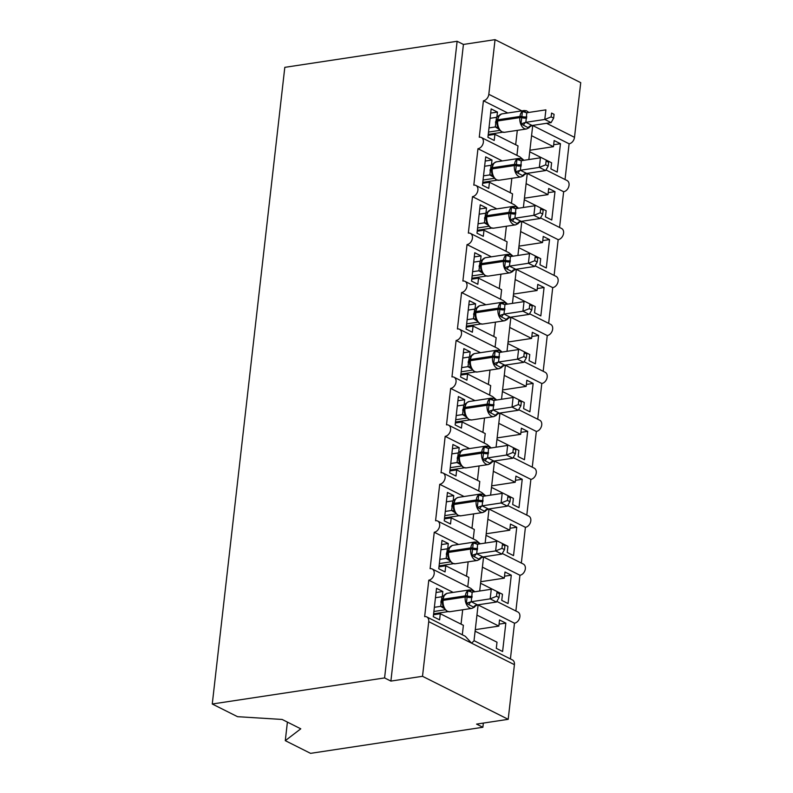 <?xml version="1.0" encoding="UTF-8"?>
<svg xmlns="http://www.w3.org/2000/svg" width="793" height="793" viewBox="0 0 793 793"><rect width="100%" height="100%" fill="white"/><g stroke="black" fill="none" stroke-linecap="round" stroke-linejoin="round"><path stroke-width="1.19" d="M287.403 722.096L285.292 740.662L310.559 753.35L482.878 727.27L483.353 723.087M478.1 604.94L514.488 623.199L510.414 658.933M476.94 615.1L498.837 626.093L499.531 619.957L505.835 623.12L502.603 651.499L496.299 648.337L497.003 642.201L475.106 631.208M475.285 629.652L498.837 626.093M507.758 112.993L483.423 100.77L479.269 137.209A6.096 4.391 116.7 0 1 481.351 137.506A6.096 4.391 116.7 0 1 483.076 143.602A6.096 4.391 116.7 0 1 477.961 148.717L473.808 185.146A6.096 4.391 116.7 0 1 475.889 185.453A6.096 4.391 116.7 0 1 477.614 191.549A6.096 4.391 116.7 0 1 472.499 196.654L468.346 233.092A6.096 4.391 116.7 0 1 470.427 233.39A6.096 4.391 116.7 0 1 472.152 239.486A6.096 4.391 116.7 0 1 467.037 244.591L462.884 281.029A6.096 4.391 116.7 0 1 464.966 281.337A6.096 4.391 116.7 0 1 466.69 287.433A6.096 4.391 116.7 0 1 461.576 292.538L457.422 328.976A6.096 4.391 116.7 0 1 459.504 329.273A6.096 4.391 116.7 0 1 461.219 335.37A6.096 4.391 116.7 0 1 456.114 340.475L451.96 376.913A6.096 4.391 116.7 0 1 454.042 377.21A6.096 4.391 116.7 0 1 455.757 383.306A6.096 4.391 116.7 0 1 450.652 388.421L446.499 424.85A6.096 4.391 116.7 0 1 448.58 425.157A6.096 4.391 116.7 0 1 450.295 431.253A6.096 4.391 116.7 0 1 445.18 436.358L441.037 472.797A6.096 4.391 116.7 0 1 443.118 473.094A6.096 4.391 116.7 0 1 444.833 479.19A6.096 4.391 116.7 0 1 439.719 484.305L435.575 520.733A6.096 4.391 116.7 0 1 437.657 521.041A6.096 4.391 116.7 0 1 439.372 527.137A6.096 4.391 116.7 0 1 434.257 532.242L430.113 568.68A6.096 4.391 116.7 0 1 432.195 568.977L470.715 588.317L474.829 591.756M432.195 568.977A6.096 4.391 116.7 0 1 433.91 575.074A6.096 4.391 116.7 0 1 428.795 580.179L453.14 592.401M428.795 580.179L424.651 616.617A6.096 4.391 116.7 0 1 426.733 616.914L465.253 636.264L471.577 643.163L474.006 640.843L478.12 604.801M426.733 616.914A6.096 4.391 116.7 0 1 428.735 621.653L514.419 664.673A6.096 4.391 116.7 0 0 512.417 659.935L474.026 640.665M483.561 556.993L519.95 575.262L515.876 610.997M482.402 567.154L504.298 578.147L504.992 572.011L511.297 575.173L508.065 603.552L501.761 600.39L502.465 594.254L480.568 583.261M480.746 581.715L504.298 578.147M437.657 521.041L476.177 540.38L480.29 543.82M434.257 532.242L458.602 544.464M489.023 509.056L525.412 527.325L521.338 563.05M487.864 519.217L509.76 530.21L510.454 524.074L516.758 527.236L513.527 555.615L507.223 552.453L507.926 546.318L486.03 535.325M486.208 533.768L509.76 530.21M443.118 473.094L481.638 492.443L485.752 495.883M439.719 484.305L464.064 496.517M494.485 461.11L530.874 479.378L526.8 515.113M493.325 471.28L515.222 482.263L515.916 476.127L522.22 479.299L518.989 507.679L512.684 504.517L513.388 498.381L491.491 487.388M491.67 485.831L515.222 482.263M448.58 425.157L487.1 444.496L491.214 447.936M445.18 436.358L469.525 448.58M499.947 413.173L536.336 431.442L532.262 467.166M498.787 423.333L520.684 434.326L521.378 428.19L527.682 431.352L524.451 459.732L518.146 456.57L518.85 450.434L496.953 439.441M497.132 437.895L520.684 434.326M454.042 377.21L492.562 396.559L496.676 399.999M450.652 388.421L474.987 400.643M505.409 365.236L541.797 383.495L537.723 419.229M504.259 375.396L526.146 386.389L526.849 380.253L533.144 383.416L529.912 411.795L523.608 408.633L524.312 402.497L502.415 391.504M502.593 389.948L526.146 386.389M459.504 329.273L498.024 348.613L502.138 352.052M456.114 340.475L480.449 352.697M510.87 317.289L547.259 335.558L543.185 371.293M509.721 327.45L531.607 338.442L532.311 332.307L538.606 335.469L535.374 363.848L529.07 360.686L529.774 354.55L507.877 343.557M508.055 342.011L531.607 338.442M464.966 281.337L503.496 300.676L507.599 304.115M461.576 292.538L485.911 304.76M516.332 269.352L552.721 287.621L548.647 323.346M515.182 279.513L537.069 290.506L537.773 284.37L544.067 287.532L540.836 315.911L534.532 312.749L535.235 306.613L513.339 295.62M513.517 294.064L537.069 290.506M470.427 233.39L508.957 252.739L513.061 256.179M467.037 244.591L491.373 256.813M521.794 221.406L558.183 239.674L554.109 275.409M520.644 231.576L542.531 242.559L543.235 236.423L549.529 239.595L546.298 267.975L539.993 264.812L540.697 258.667L518.81 247.684M518.979 246.127L542.531 242.559M475.889 185.453L514.419 204.792L518.523 208.232M472.499 196.654L496.834 208.876M527.266 173.469L563.645 191.737L559.571 227.462M526.106 183.629L547.993 194.622L548.697 188.486L554.991 191.648L551.759 220.028L545.455 216.866L546.159 210.73L524.272 199.737M524.441 198.191L547.993 194.622M481.351 137.506L519.881 156.855L523.985 160.295M477.961 148.717L502.296 160.939M462.309 634.787L463.39 625.32L440.293 613.732L439.6 619.868L433.295 616.706L436.527 588.317L442.831 591.489L436.051 592.51M442.246 596.643L442.831 591.489M433.622 613.812L447.995 611.641M467.781 586.84L468.851 577.383L445.755 565.786L445.061 571.922L438.757 568.759L441.988 540.38L448.293 543.542L441.513 544.573M447.708 548.706L448.293 543.542M439.084 565.865L453.457 563.694M473.243 538.903L474.313 529.446L451.217 517.849L450.523 523.985L444.219 520.823L447.45 492.443L453.755 495.605L446.974 496.626M453.17 500.76L453.755 495.605M444.546 517.928L458.919 515.757M478.704 490.966L479.775 481.5L456.679 469.902L455.985 476.038L449.681 472.876L452.912 444.496L459.216 447.658L452.436 448.689M458.632 452.823L459.216 447.658M450.008 469.991L464.381 467.811M484.166 443.019L485.237 433.563L462.141 421.965L461.447 428.101L455.142 424.939L458.384 396.559L464.678 399.722L457.898 400.743M464.093 404.886L464.678 399.722M455.479 422.045L469.843 419.874M489.628 395.083L490.698 385.616L467.602 374.028L466.908 380.164L460.604 377.002L463.846 348.613L470.14 351.785L463.36 352.806M469.555 356.939L470.14 351.785M460.941 374.108L475.304 371.937M495.09 347.136L496.16 337.679L473.064 326.082L472.37 332.217L466.066 329.055L469.307 300.676L475.602 303.838L468.822 304.869M475.017 309.002L475.602 303.838M466.403 326.161L480.766 323.99M500.552 299.199L501.622 289.742L478.536 278.145L477.832 284.281L471.528 281.119L474.769 252.739L481.064 255.901L474.283 256.922M480.479 261.056L481.064 255.901M471.865 278.224L486.228 276.053M506.013 251.262L507.094 241.796L483.998 230.198L483.294 236.334L476.989 233.172L480.231 204.792L486.525 207.954L479.755 208.985M485.94 213.119L486.525 207.954M477.327 230.287L491.69 228.106M511.475 203.315L512.556 193.859L489.459 182.261L488.756 188.397L482.451 185.235L485.693 156.855L491.987 160.017L485.217 161.038M491.402 165.182L491.987 160.017M482.788 182.34L497.152 180.17M532.727 125.532L569.106 143.791L565.032 179.525M531.568 135.692L553.455 146.685L554.158 140.549L560.453 143.711L557.221 172.091L550.927 168.929L551.621 162.793L529.734 151.8M529.902 150.244L553.455 146.685M483.423 100.77A6.096 4.391 -63.3 0 0 488.815 94.308L495.05 39.65L463.429 44.438L457.125 41.276L284.806 67.346L212.266 704.006L384.585 677.926L457.125 41.276M516.937 155.378L518.017 145.912L494.921 134.324L494.217 140.46L487.923 137.298L491.154 108.909L497.449 112.081L490.679 113.102M496.864 117.235L497.449 112.081M488.25 134.404L502.613 132.223M482.878 727.27L476.573 724.108L508.194 719.32L422.51 676.3L390.89 681.088L463.429 44.438M422.51 676.3L428.735 621.653M496.814 601.421L517.879 611.998A6.096 4.391 116.7 0 1 519.593 618.094A6.096 4.391 116.7 0 1 514.488 623.199M508.194 719.32L514.419 664.673M569.106 143.791A6.096 4.391 -63.3 0 0 574.499 137.328L580.734 82.67L495.05 39.65M545.98 169.96L567.035 180.526A6.096 4.391 116.7 0 1 568.759 186.623A6.096 4.391 116.7 0 1 563.645 191.737M540.519 217.897L561.573 228.473A6.096 4.391 116.7 0 1 563.298 234.569A6.096 4.391 116.7 0 1 558.183 239.674M535.057 265.833L556.111 276.41A6.096 4.391 116.7 0 1 557.836 282.506A6.096 4.391 116.7 0 1 552.721 287.621M529.585 313.78L550.649 324.357A6.096 4.391 116.7 0 1 552.374 330.453A6.096 4.391 116.7 0 1 547.259 335.558M524.123 361.717L545.188 372.294A6.096 4.391 116.7 0 1 546.912 378.39A6.096 4.391 116.7 0 1 541.797 383.495M518.662 409.664L539.726 420.231A6.096 4.391 116.7 0 1 541.45 426.327A6.096 4.391 116.7 0 1 536.336 431.442M513.2 457.601L534.264 468.177A6.096 4.391 116.7 0 1 535.989 474.273A6.096 4.391 116.7 0 1 530.874 479.378M507.738 505.547L528.802 516.114A6.096 4.391 116.7 0 1 530.527 522.21A6.096 4.391 116.7 0 1 525.412 527.325M502.276 553.484L523.34 564.061A6.096 4.391 116.7 0 1 525.055 570.157A6.096 4.391 116.7 0 1 519.95 575.262M440.293 613.732L433.523 614.753M445.755 565.786L438.985 566.817M451.217 517.849L444.447 518.87M456.679 469.902L449.909 470.933M462.141 421.965L455.37 422.986M467.602 374.028L460.832 375.049M473.064 326.082L466.294 327.113M478.536 278.145L471.756 279.166M483.998 230.198L477.217 231.229M489.459 182.261L482.679 183.282M285.292 740.662L300.775 728.817L282.13 719.449L237.533 716.684L212.266 704.006M494.921 134.324L488.141 135.345M390.89 681.088L384.585 677.926M560.453 143.711L553.683 144.732M554.991 191.648L548.221 192.679M549.529 239.595L542.759 240.616M544.067 287.532L537.287 288.553M538.606 335.469L531.825 336.5M533.144 383.416L526.364 384.436M527.682 431.352L520.902 432.383M522.22 479.299L515.44 480.32M516.758 527.236L509.978 528.257M511.297 575.173L504.517 576.204M505.835 623.12L499.055 624.141M504.437 132.312L501.503 131.816L498.708 129.12L497.102 125.076L496.953 121.349A2.032 0.644 6.5 0 1 497.717 120.952A8.743 5.402 81.4 0 0 502.197 131.916A8.743 5.402 81.4 0 0 504.437 132.312L526.572 128.962A8.743 5.402 -98.6 0 1 524.322 128.565A8.743 5.402 -98.6 0 1 519.851 117.602L519.98 116.452A8.743 5.402 -98.6 0 1 524.084 110.524L501.959 113.875A8.743 5.402 81.4 0 0 497.845 119.802A2.032 0.644 -173.5 0 0 497.082 120.199L496.953 121.349A2.032 0.644 6.5 0 0 497.003 121.517L497.102 125.066M553.643 118.167L554.079 114.331L551.561 113.072L551.125 116.898L553.643 118.167L551.095 122.618L532.014 125.502L528.227 127.742L521.001 123.906L522.409 111.535L525.095 111.347A4.471 2.24 -72.4 0 0 525.937 112.705M551.095 122.618L544.791 119.456L525.858 122.32L532.162 125.482M551.125 116.898L544.791 119.456L545.891 109.86L526.81 112.745L525.858 122.32M551.561 113.072L554.079 114.331M490.084 118.306L496.517 117.334L499.659 114.975L497.082 120.199A2.032 0.644 -173.5 0 0 497.132 120.367M488.508 132.084L499.649 130.399M498.539 128.922L495.278 126.949L496.517 117.334M488.994 127.901L495.278 126.949M500.304 115.094L499.659 114.975L500.304 115.094M498.242 127.346L495.417 126.93M501.959 113.875L499.659 114.975M521.001 123.906L525.719 122.34M522.409 111.535L526.81 112.745M491.64 173.013L491.491 169.296A2.032 0.644 6.5 0 1 492.255 168.889A8.743 5.402 81.4 0 0 496.735 179.852A8.743 5.402 81.4 0 0 498.975 180.259L521.11 176.908A8.743 5.402 -98.6 0 1 518.86 176.502A8.743 5.402 -98.6 0 1 514.389 165.539L514.518 164.389A8.743 5.402 -98.6 0 1 518.622 158.461L496.497 161.812A8.743 5.402 81.4 0 0 492.384 167.739A2.032 0.644 -173.5 0 0 491.62 168.146L491.491 169.296A2.032 0.644 6.5 0 0 491.541 169.464L491.64 173.013L493.246 177.057L492.413 175.858A4.471 3.906 -47 0 0 489.846 174.916L491.045 165.271L484.622 166.252M548.181 166.104L548.617 162.278L546.099 161.009L545.663 164.845L548.181 166.104L545.634 170.554L526.552 173.449L522.756 175.679L515.539 171.843L516.947 159.472L519.633 159.284A4.471 2.24 -72.4 0 0 520.476 160.642M545.634 170.554L539.329 167.392L520.396 170.257L526.701 173.419M545.663 164.845L539.329 167.392L540.43 157.807L521.348 160.692L520.396 170.257M546.099 161.009L548.617 162.278M483.046 180.031L494.188 178.346M493.077 176.859L489.846 174.916L483.522 175.838M491.045 165.271L493.434 163.586M492.78 175.293L489.955 174.866M496.497 161.812L494.198 162.922M515.539 171.843L520.258 170.287M516.947 159.472L521.348 160.692M486.178 220.96L486.03 217.232A2.032 0.644 6.5 0 1 486.793 216.826A8.743 5.402 81.4 0 0 491.273 227.799A8.743 5.402 81.4 0 0 493.514 228.196L515.648 224.845A8.743 5.402 -98.6 0 1 513.398 224.449A8.743 5.402 -98.6 0 1 508.928 213.486L509.056 212.326A8.743 5.402 -98.6 0 1 513.16 206.408L491.036 209.758A8.743 5.402 81.4 0 0 486.922 215.676A2.032 0.644 -173.5 0 0 486.159 216.083L486.03 217.232A2.032 0.644 6.5 0 0 486.079 217.401L486.178 220.95L487.784 225.004L486.952 223.804A4.471 3.906 -47 0 0 484.384 222.853L485.584 213.218L479.16 214.189M542.719 214.051L543.155 210.214L540.638 208.956L540.202 212.782L542.719 214.051L540.172 218.501L521.09 221.386L517.294 223.626L510.077 219.79L511.485 207.419L514.171 207.231A4.471 2.24 -72.4 0 0 515.014 208.589M540.172 218.501L533.867 215.329L514.935 218.204L521.239 221.366M540.202 212.782L533.867 215.329L534.968 205.744L515.886 208.628L514.935 218.204M540.638 208.956L543.155 210.214M477.584 227.968L488.726 226.283M487.616 224.796L484.384 222.853L478.06 223.775M485.584 213.218L489.38 210.978L488.052 211.424L486.159 216.083A2.032 0.644 -173.5 0 0 486.208 216.251M487.318 223.229L484.493 222.813M491.036 209.758L488.736 210.859M510.077 219.79L514.796 218.224M511.485 207.419L515.886 208.628M480.717 268.896L480.568 265.169A2.032 0.644 6.5 0 1 481.331 264.773A8.743 5.402 81.4 0 0 485.812 275.736A8.743 5.402 81.4 0 0 488.052 276.133L510.186 272.792A8.743 5.402 -98.6 0 1 507.936 272.386A8.743 5.402 -98.6 0 1 503.456 261.422L503.595 260.273A8.743 5.402 -98.6 0 1 507.698 254.345L485.574 257.695A8.743 5.402 81.4 0 0 481.46 263.623A2.032 0.644 -173.5 0 0 480.697 264.019L480.568 265.169A2.032 0.644 6.5 0 0 480.617 265.338L480.717 268.896L482.322 272.941L481.49 271.741A4.471 3.906 -47 0 0 478.922 270.8L480.122 261.155L473.699 262.136M537.257 261.987L537.694 258.161L535.176 256.892L534.74 260.728L537.257 261.987L534.71 266.438L515.628 269.333L511.832 271.563L504.616 267.727L506.023 255.356L508.71 255.168A4.471 2.24 -72.4 0 0 509.552 256.526M534.71 266.438L528.406 263.276L509.473 266.141L515.777 269.303M534.74 260.728L528.406 263.276L529.496 253.691L510.424 256.575L509.473 266.141M535.176 256.892L537.694 258.161M472.122 275.905L483.264 274.219M482.154 272.742L478.922 270.8M472.598 271.721L478.893 270.77M480.122 261.155L483.918 258.924L482.59 259.361L480.697 264.019A2.032 0.644 -173.5 0 0 480.746 264.188M481.857 271.176L479.031 270.75M485.574 257.695L483.274 258.805M504.616 267.727L509.334 266.161M506.023 255.356L510.424 256.575M475.255 316.833L475.106 313.116A2.032 0.644 6.5 0 1 475.869 312.71A8.743 5.402 81.4 0 0 480.34 323.683A8.743 5.402 81.4 0 0 482.59 324.079L504.725 320.729A8.743 5.402 -98.6 0 1 502.475 320.332A8.743 5.402 -98.6 0 1 497.994 309.359L498.133 308.209A8.743 5.402 -98.6 0 1 502.237 302.292L480.102 305.632A8.743 5.402 81.4 0 0 475.998 311.56A2.032 0.644 -173.5 0 0 475.235 311.966L475.106 313.116A2.032 0.644 6.5 0 0 475.156 313.285L475.255 316.833L476.861 320.878L476.028 319.688A4.471 3.906 -47 0 0 473.461 318.736L474.66 309.092L468.237 310.073M531.796 309.924L532.232 306.098L529.714 304.829L529.278 308.665L531.796 309.924L529.248 314.375L510.167 317.269L506.37 319.5L499.154 315.673L500.561 303.303L503.248 303.114A4.471 2.24 -72.4 0 0 504.09 304.472M529.248 314.375L522.944 311.213L504.011 314.078L510.315 317.24M529.278 308.665L522.944 311.213L524.034 301.627L504.963 304.512L504.011 314.078M529.714 304.829L532.232 306.098M466.661 323.851L477.802 322.166M476.692 320.679L473.461 318.736M467.136 319.658L473.431 318.707M474.66 309.092L478.457 306.861L477.128 307.307L475.235 311.966A2.032 0.644 -173.5 0 0 475.285 312.135M476.395 319.113L473.57 318.687M480.102 305.632L477.812 306.742M499.154 315.673L503.872 314.107M500.561 303.303L504.963 304.512M469.793 364.78L469.644 361.053A2.032 0.644 6.5 0 1 470.408 360.656A8.743 5.402 81.4 0 0 474.878 371.62A8.743 5.402 81.4 0 0 477.128 372.016L499.263 368.666A8.743 5.402 -98.6 0 1 497.013 368.269A8.743 5.402 -98.6 0 1 492.532 357.306L492.671 356.156A8.743 5.402 -98.6 0 1 496.775 350.228L474.64 353.579A8.743 5.402 81.4 0 0 470.536 359.507A2.032 0.644 -173.5 0 0 469.773 359.903L469.644 361.053A2.032 0.644 6.5 0 0 469.694 361.221L469.793 364.77L471.399 368.824L470.566 367.625A4.471 3.906 -47 0 0 467.999 366.683L469.198 357.038L462.775 358.01M526.334 357.871L526.77 354.035L524.252 352.776L523.816 356.602L526.334 357.871L523.786 362.322L504.705 365.206L500.908 367.446L493.682 363.61L495.1 351.24L497.786 351.051A4.471 2.24 -72.4 0 0 498.628 352.409M523.786 362.322L517.482 359.16L498.549 362.024L504.844 365.186M523.816 356.602L517.482 359.16L518.572 349.564L499.501 352.449L498.549 362.024M524.252 352.776L526.77 354.035M461.199 371.788L472.341 370.103M471.23 368.626L467.999 366.683M461.675 367.605L467.969 366.653M469.198 357.038L472.995 354.798L471.666 355.244L469.773 359.903A2.032 0.644 -173.5 0 0 469.823 360.072M470.933 367.05L468.108 366.634M474.64 353.579L472.341 354.679M493.682 363.61L498.41 362.044M495.1 351.24L499.501 352.449M464.331 412.717L464.183 409A2.032 0.644 6.5 0 1 464.946 408.593A8.743 5.402 81.4 0 0 469.416 419.556A8.743 5.402 81.4 0 0 471.666 419.963L493.801 416.612A8.743 5.402 -98.6 0 1 491.551 416.206A8.743 5.402 -98.6 0 1 487.071 405.243L487.209 404.093A8.743 5.402 -98.6 0 1 491.313 398.165L469.178 401.516A8.743 5.402 81.4 0 0 465.075 407.443A2.032 0.644 -173.5 0 0 464.311 407.85L464.183 409A2.032 0.644 6.5 0 0 464.232 409.168L464.331 412.717L465.937 416.761L465.104 415.562A4.471 3.906 -47 0 0 462.537 414.62L463.736 404.975L457.313 405.957M520.872 405.808L521.308 401.982L518.791 400.713L518.354 404.549L520.872 405.808L518.325 410.259L499.243 413.153L495.447 415.383L488.22 411.547L489.638 399.176L492.324 398.988A4.471 2.24 -72.4 0 0 493.167 400.356M518.325 410.259L512.02 407.096L493.087 409.961L499.382 413.123M518.354 404.549L512.02 407.096L513.111 397.511L494.039 400.396L493.087 409.961M518.791 400.713L521.308 401.982M455.737 419.735L466.879 418.05M465.769 416.563L462.537 414.62M456.213 415.542L462.507 414.59M463.736 404.975L466.125 403.29M465.471 414.997L462.646 414.57M469.178 401.516L466.879 402.626M488.22 411.547L492.939 409.991M489.638 399.176L494.039 400.396M466.205 467.9L463.261 467.404L460.475 464.708L458.869 460.664L458.721 456.937A2.032 0.644 6.5 0 1 459.484 456.53A8.743 5.402 81.4 0 0 463.955 467.503A8.743 5.402 81.4 0 0 466.205 467.9L488.339 464.549A8.743 5.402 -98.6 0 1 486.089 464.153A8.743 5.402 -98.6 0 1 481.609 453.19L481.748 452.03A8.743 5.402 -98.6 0 1 485.851 446.112L463.717 449.462A8.743 5.402 81.4 0 0 459.613 455.38A2.032 0.644 -173.5 0 0 458.85 455.787L458.721 456.937A2.032 0.644 6.5 0 0 458.77 457.105L458.869 460.654M515.41 453.755L515.846 449.918L513.329 448.66L512.893 452.486L515.41 453.755L512.863 458.205L493.781 461.09L489.985 463.33L482.759 459.494L484.176 447.123L486.862 446.935A4.471 2.24 -72.4 0 0 487.705 448.293M512.863 458.205L506.558 455.033L487.626 457.908L493.92 461.07M512.893 452.486L506.558 455.033L507.649 445.448L488.577 448.332L487.626 457.908M513.329 448.66L515.846 449.918M451.841 453.893L458.275 452.922L461.417 450.563L458.85 455.787A2.032 0.644 -173.5 0 0 458.899 455.955M450.275 467.672L461.417 465.987M460.307 464.5L457.046 462.527L458.275 452.922M450.751 463.479L457.046 462.527M462.071 450.682L461.417 450.563L462.071 450.682M460.009 462.934L457.184 462.517M463.717 449.462L461.417 450.563M482.759 459.494L487.477 457.928M484.176 447.123L488.577 448.332M453.408 508.6L453.259 504.873A2.032 0.644 6.5 0 1 454.012 504.477A8.743 5.402 81.4 0 0 458.493 515.44A8.743 5.402 81.4 0 0 460.743 515.837L482.878 512.496A8.743 5.402 -98.6 0 1 480.627 512.09A8.743 5.402 -98.6 0 1 476.147 501.126L476.286 499.977A8.743 5.402 -98.6 0 1 480.389 494.049L458.255 497.399A8.743 5.402 81.4 0 0 454.151 503.327A2.032 0.644 -173.5 0 0 453.388 503.724L453.259 504.873A2.032 0.644 6.5 0 0 453.309 505.042L453.408 508.6L455.013 512.645L454.181 511.445A4.471 3.906 -47 0 0 451.613 510.504L452.813 500.859L446.38 501.84M509.949 501.691L510.385 497.865L507.867 496.596L507.431 500.433L509.949 501.691L507.401 506.142L488.319 509.037L484.523 511.267L477.297 507.431L478.714 495.06L481.391 494.872A4.471 2.24 -72.4 0 0 482.243 496.23M507.401 506.142L501.097 502.98L482.164 505.845L488.458 509.007M507.431 500.433L501.097 502.98L502.187 493.395L483.115 496.279L482.164 505.845M507.867 496.596L510.385 497.865M444.814 515.609L455.955 513.923M454.845 512.447L451.613 510.504M445.289 511.426L451.584 510.474M452.813 500.859L455.202 499.174M454.548 510.88L451.723 510.454M458.255 497.399L455.955 498.51M477.297 507.431L482.015 505.865M478.714 495.06L483.115 496.279M447.946 556.537L447.797 552.82A2.032 0.644 6.5 0 1 448.551 552.414A8.743 5.402 81.4 0 0 453.031 563.387A8.743 5.402 81.4 0 0 455.281 563.783L477.416 560.433A8.743 5.402 -98.6 0 1 475.166 560.036A8.743 5.402 -98.6 0 1 470.685 549.063L470.814 547.913A8.743 5.402 -98.6 0 1 474.928 541.996L452.793 545.336A8.743 5.402 81.4 0 0 448.689 551.264A2.032 0.644 -173.5 0 0 447.926 551.67L447.797 552.82A2.032 0.644 6.5 0 0 447.847 552.989L447.946 556.537L449.552 560.582L448.719 559.392A4.471 3.906 -47 0 0 446.152 558.441L447.351 548.796L440.918 549.777M504.487 549.628L504.923 545.802L502.405 544.533L501.969 548.369L504.487 549.628L501.939 554.079L482.858 556.973L479.061 559.204L471.835 555.378L473.252 543.007L475.929 542.818A4.471 2.24 -72.4 0 0 476.781 544.176M501.939 554.079L495.635 550.917L476.702 553.782L482.996 556.944A4.471 3.906 -47 0 0 479.061 559.204M501.969 548.369L495.635 550.917L496.725 541.332L477.654 544.216L476.702 553.782M502.405 544.533L504.923 545.802M439.352 563.555L450.493 561.87M449.383 560.383L446.152 558.441M439.828 559.362L446.122 558.411M447.351 548.796L451.148 546.565L449.819 547.011L447.926 551.67A2.032 0.644 -173.5 0 0 447.976 551.839M449.086 558.817L446.261 558.391M452.793 545.336L450.493 546.446M471.835 555.378L476.553 553.811M473.252 543.007L477.654 544.216M442.484 604.484L442.335 600.757A2.032 0.644 6.5 0 1 443.089 600.36A8.743 5.402 81.4 0 0 447.569 611.324A8.743 5.402 81.4 0 0 449.819 611.72L471.954 608.37A8.743 5.402 -98.6 0 1 469.704 607.973A8.743 5.402 -98.6 0 1 465.223 597.01L465.352 595.86A8.743 5.402 -98.6 0 1 469.466 589.933L447.331 593.283A8.743 5.402 81.4 0 0 443.228 599.211A2.032 0.644 -173.5 0 0 442.464 599.607L442.335 600.757A2.032 0.644 6.5 0 0 442.375 600.925L442.484 604.474L444.09 608.528L443.257 607.329A4.471 3.906 -47 0 0 440.69 606.387L441.889 596.742L435.456 597.714M499.025 597.575L499.461 593.739L496.943 592.48L496.507 596.306L499.025 597.575L496.477 602.026L477.396 604.91L473.599 607.151L466.373 603.314L467.781 590.944L470.467 590.755A4.471 2.24 -72.4 0 0 471.32 592.113M496.477 602.026L490.173 598.864L471.24 601.728L477.535 604.89M496.507 596.306L490.173 598.864L491.264 589.268L472.192 592.153L471.24 601.728M496.943 592.48L499.461 593.739M433.89 611.492L445.022 609.807M443.921 608.33L440.69 606.387M434.366 607.309L440.66 606.358M441.889 596.742L445.686 594.502L444.358 594.948L442.464 599.607A2.032 0.644 -173.5 0 0 442.514 599.776M443.624 606.754L440.799 606.338M447.331 593.283L445.032 594.383M466.373 603.314L471.092 601.748M467.781 590.944L472.192 592.153M488.815 94.308L521.814 110.871M546.575 123.302L574.499 137.328M517.304 130.369L515.668 144.742M511.842 178.306L510.206 192.679M506.38 226.253L504.744 240.616M500.918 274.19L499.283 288.563M495.456 322.127L493.821 336.5M489.995 370.073L488.359 384.446M484.533 418.01L482.897 432.383M479.071 465.957L477.436 480.32M473.609 513.894L471.974 528.267M468.148 561.831L466.512 576.204M462.686 609.777L461.05 624.15M526.8 116.898A4.471 1.408 -173.5 0 1 522.111 116.591A2.032 0.644 -173.5 0 0 519.98 116.452L497.845 119.802L497.717 120.952L519.851 117.602A2.032 0.644 6.5 0 1 521.982 117.741A4.471 1.408 -173.5 0 0 526.661 118.048M495.437 122.776A4.471 1.408 -173.5 0 0 496.884 122.261M495.566 121.626A4.471 1.408 -173.5 0 0 496.973 121.141M498.301 128.506L497.875 127.921A4.471 3.906 -47 0 0 495.308 126.969M525.928 122.34A4.471 2.24 -72.4 0 0 523.499 125.363M532.133 125.453A4.471 3.906 -47 0 0 528.227 127.742M521.338 164.835A4.471 1.408 -173.5 0 1 516.649 164.528A2.032 0.644 -173.5 0 0 514.518 164.389L492.384 167.739L492.255 168.889L514.389 165.539A2.032 0.644 6.5 0 1 516.511 165.678A4.471 1.408 -173.5 0 0 521.199 165.995M493.524 163.477L491.62 168.146A2.032 0.644 -173.5 0 0 491.67 168.314M489.975 170.713A4.471 1.408 -173.5 0 0 491.422 170.198M490.104 169.563A4.471 1.408 -173.5 0 0 491.511 169.078M520.466 170.277A4.471 2.24 -72.4 0 0 518.037 173.31M526.671 173.389A4.471 3.906 -47 0 0 522.756 175.679M515.866 212.782A4.471 1.408 -173.5 0 1 511.188 212.474A2.032 0.644 -173.5 0 0 509.056 212.326L486.922 215.676L486.793 216.826L508.928 213.486A2.032 0.644 6.5 0 1 511.049 213.624A4.471 1.408 -173.5 0 0 515.737 213.932M484.513 218.66A4.471 1.408 -173.5 0 0 485.96 218.144M484.642 217.51A4.471 1.408 -173.5 0 0 486.05 217.024M515.004 218.224A4.471 2.24 -72.4 0 0 512.575 221.247M521.209 221.336A4.471 3.906 -47 0 0 517.294 223.626M510.405 260.719A4.471 1.408 -173.5 0 1 505.726 260.411A2.032 0.644 -173.5 0 0 503.595 260.273L481.46 263.623L481.331 264.773L503.456 261.422A2.032 0.644 6.5 0 1 505.587 261.561A4.471 1.408 -173.5 0 0 510.276 261.868M479.051 266.597A4.471 1.408 -173.5 0 0 480.499 266.081M479.18 265.447A4.471 1.408 -173.5 0 0 480.588 264.961M509.542 266.161A4.471 2.24 -72.4 0 0 507.114 269.194M515.747 269.273A4.471 3.906 -47 0 0 511.832 271.563M504.943 308.665A4.471 1.408 -173.5 0 1 500.264 308.348A2.032 0.644 -173.5 0 0 498.133 308.209L475.998 311.56L475.869 312.71L497.994 309.359A2.032 0.644 6.5 0 1 500.125 309.508A4.471 1.408 -173.5 0 0 504.814 309.815M473.59 314.543A4.471 1.408 -173.5 0 0 475.037 314.018M473.718 313.384A4.471 1.408 -173.5 0 0 475.126 312.908M504.08 314.107A4.471 2.24 -72.4 0 0 501.642 317.131M510.276 317.22A4.471 3.906 -47 0 0 506.37 319.5M499.481 356.602A4.471 1.408 -173.5 0 1 494.802 356.295A2.032 0.644 -173.5 0 0 492.671 356.156L470.536 359.507L470.408 360.656L492.532 357.306A2.032 0.644 6.5 0 1 494.663 357.445A4.471 1.408 -173.5 0 0 499.352 357.752M468.118 362.48A4.471 1.408 -173.5 0 0 469.575 361.965M468.257 361.33A4.471 1.408 -173.5 0 0 469.664 360.845M498.619 362.044A4.471 2.24 -72.4 0 0 496.18 365.067M504.814 365.157A4.471 3.906 -47 0 0 500.908 367.446M494.019 404.549A4.471 1.408 -173.5 0 1 489.34 404.232A2.032 0.644 -173.5 0 0 487.209 404.093L465.075 407.443L464.946 408.593L487.071 405.243A2.032 0.644 6.5 0 1 489.202 405.382A4.471 1.408 -173.5 0 0 493.89 405.699M466.215 403.181L464.311 407.85A2.032 0.644 -173.5 0 0 464.361 408.018M462.656 410.417A4.471 1.408 -173.5 0 0 464.113 409.902M462.795 409.267A4.471 1.408 -173.5 0 0 464.202 408.782M493.157 409.981A4.471 2.24 -72.4 0 0 490.718 413.014M499.352 413.094A4.471 3.906 -47 0 0 495.447 415.383M488.557 452.486A4.471 1.408 -173.5 0 1 483.869 452.179A2.032 0.644 -173.5 0 0 481.748 452.03L459.613 455.38L459.484 456.53L481.609 453.19A2.032 0.644 6.5 0 1 483.74 453.328A4.471 1.408 -173.5 0 0 488.429 453.636M457.194 458.364A4.471 1.408 -173.5 0 0 458.651 457.848M457.333 457.214A4.471 1.408 -173.5 0 0 458.741 456.728M460.069 464.093L459.643 463.509A4.471 3.906 -47 0 0 457.075 462.557M487.695 457.928A4.471 2.24 -72.4 0 0 485.257 460.951M493.89 461.04A4.471 3.906 -47 0 0 489.985 463.33M483.096 500.423A4.471 1.408 -173.5 0 1 478.407 500.115A2.032 0.644 -173.5 0 0 476.286 499.977L454.151 503.327L454.012 504.477L476.147 501.126A2.032 0.644 6.5 0 1 478.278 501.265A4.471 1.408 -173.5 0 0 482.967 501.572M455.291 499.065L453.388 503.724A2.032 0.644 -173.5 0 0 453.437 503.892M451.732 506.301A4.471 1.408 -173.5 0 0 453.19 505.785M451.871 505.151A4.471 1.408 -173.5 0 0 453.279 504.665M482.233 505.865A4.471 2.24 -72.4 0 0 479.795 508.898M488.429 508.977A4.471 3.906 -47 0 0 484.523 511.267M477.634 548.369A4.471 1.408 -173.5 0 1 472.945 548.052A2.032 0.644 -173.5 0 0 470.814 547.913L448.689 551.264L448.551 552.414L470.685 549.063A2.032 0.644 6.5 0 1 472.816 549.212A4.471 1.408 -173.5 0 0 477.505 549.519M446.271 554.248A4.471 1.408 -173.5 0 0 447.728 553.722M446.409 553.098A4.471 1.408 -173.5 0 0 447.817 552.612M476.771 553.811A4.471 2.24 -72.4 0 0 474.333 556.835M472.172 596.306A4.471 1.408 -173.5 0 1 467.483 595.999A2.032 0.644 -173.5 0 0 465.352 595.86L443.228 599.211L443.089 600.36L465.223 597.01A2.032 0.644 6.5 0 1 467.355 597.149A4.471 1.408 -173.5 0 0 472.043 597.456M440.809 602.184A4.471 1.408 -173.5 0 0 442.266 601.669M440.948 601.035A4.471 1.408 -173.5 0 0 442.355 600.549M471.31 601.748A4.471 2.24 -72.4 0 0 468.871 604.772M477.505 604.861A4.471 3.906 -47 0 0 473.599 607.151M532.737 125.393L528.842 159.562M527.276 173.33L523.38 207.498M521.814 221.277L517.918 255.435M516.352 269.214L512.456 303.382M510.89 317.16L506.995 351.319M505.428 365.097L501.533 399.266M499.967 413.034L496.071 447.202M494.505 460.981L490.609 495.139M489.043 508.918L485.147 543.086M483.581 556.864L479.686 591.023M528.881 112.437L526.413 110.762L524.084 110.524M526.572 128.962L529.209 127.663M498.975 180.259L496.041 179.753L492.84 176.452M523.42 160.374L520.951 158.699L518.622 158.461M521.11 176.908L523.747 175.61M493.514 228.196L490.58 227.7L487.378 224.389M517.958 208.321L515.49 206.636L513.16 206.408M515.648 224.845L518.285 223.547M488.052 276.133L485.118 275.637L481.916 272.326M512.496 256.258L510.028 254.583L507.698 254.345M510.186 272.792L512.823 271.493M482.59 324.079L479.646 323.574L476.454 320.273M507.034 304.205L504.566 302.52L502.237 302.292M504.725 320.729L507.351 319.43M477.128 372.016L474.184 371.52L470.992 368.21M501.572 352.142L499.104 350.466L496.775 350.228M499.263 368.666L501.89 367.367M471.666 419.963L468.722 419.457L465.531 416.156M496.111 400.078L493.642 398.403L491.313 398.165M493.801 416.612L496.428 415.314M490.649 448.025L488.171 446.34L485.851 446.112M488.339 464.549L490.966 463.251M460.743 515.837L457.799 515.341L454.607 512.03M485.187 495.962L482.709 494.287L480.389 494.049M482.878 512.496L485.504 511.198M455.281 563.783L452.337 563.278L449.145 559.977M479.725 543.909L477.247 542.224L474.928 541.996M477.416 560.433L480.043 559.134M449.819 611.72L446.875 611.225L443.683 607.914M474.264 591.846L471.785 590.17L469.466 589.933M471.954 608.37L474.581 607.071"/></g></svg>
